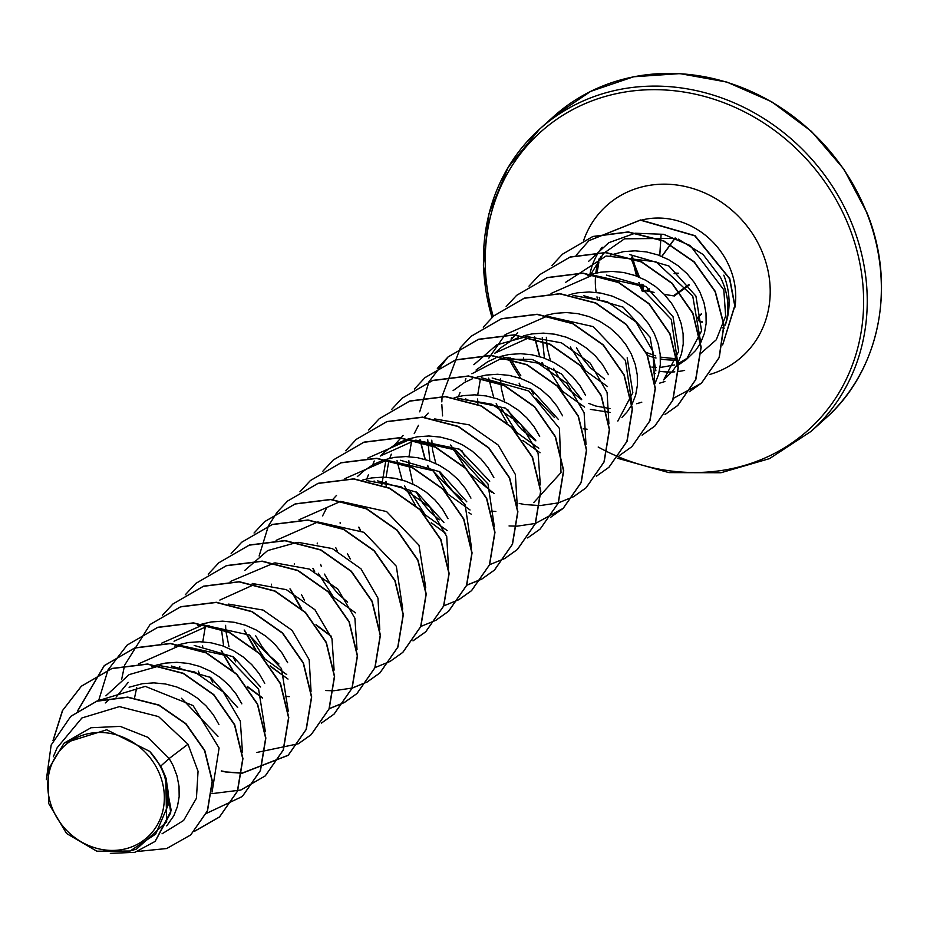 <?xml version="1.0" encoding="UTF-8"?>
<svg xmlns="http://www.w3.org/2000/svg" width="927" height="927" viewBox="0 0 927 927"><rect width="100%" height="100%" fill="white"/><g stroke="black" fill="none" stroke-linecap="round" stroke-linejoin="round"><path stroke-width="1.39" d="M653.998 292.387L645.725 290.29L642.446 290.985L639.201 282.747M699.34 321.252A0.95 0.881 -74.8 0 0 699.827 321.611A0.95 0.95 0 0 1 699.236 321.159L697.764 317.741M632.202 258.691L636.501 276.037L632.168 258.575L632.712 257.486L632.26 256.431L631.229 258.818A202.955 6.547 -111.1 0 1 633.929 265.667M52.144 807.938A61.715 55.4 48.1 0 1 83.859 734.821A61.715 55.4 48.1 0 1 159.965 774.96A61.715 55.4 48.1 0 1 128.239 848.078A61.715 55.4 48.1 0 1 52.144 807.938M678.24 239.12L703.095 254.519L720.464 277.347C728.344 293.268 729.943 309.189 725.285 325.122A74.322 66.709 -131.9 0 0 723.802 275.18M602.202 247.208A74.322 66.709 -131.9 0 0 592.156 265.806M591.924 266.501A74.322 66.709 -131.9 0 0 590.175 273.025L590.001 273.836M590.221 275.342L603.523 253.419L624.508 238.807L676.131 238.343M588.425 261.53L608.784 242.689L635.076 233.222L663.605 234.311L690.267 245.585L723.813 289.861L725.644 316.084L716.293 339.757L701.229 353.013M160.695 766.119L149.676 751.368L106.721 729.769L64.148 743.083L91.031 727.741L120.209 726.374L148.065 737.405L169.177 758.495L160.695 766.119A66.362 59.56 48.1 0 1 164.137 773.616A66.362 59.56 48.1 0 1 164.288 773.987L171.217 810.499L155.145 841.403L170.707 812.794L166.176 778.46L164.38 774.149M162.028 833.813L183.627 820.465L196.431 798.274L198.054 771.287L188.019 744.219L169.177 758.495L173.094 765.575L176.987 775.841L179.027 786.328L179.166 796.675L177.416 806.571L173.847 815.69L166.744 825.876M129.062 687.243L142.422 683.686L153.894 682.875L165.446 683.987L176.744 686.977L187.463 691.727L197.312 698.077L205.979 705.818L213.256 714.694L218.911 724.427M116.072 697.185L128.204 682.376M171.344 666.026L210.707 677.51L237.683 707.579M151.924 666.687L156.281 665.192M156.721 665.053L165.33 663.118L176.802 662.307L188.355 663.419L199.653 666.397L210.383 671.148L220.22 677.498L228.899 685.238L236.165 694.126L241.831 703.848M194.195 645.447L233.569 656.895L260.591 687M134.566 697.811L136.709 687.672M174.855 646.107L179.201 644.613M179.641 644.485L188.239 642.538L199.722 641.727L211.275 642.84L222.573 645.829L233.291 650.58L243.129 656.93L251.808 664.671L259.073 673.547L264.74 683.28M174.033 641.217L209.038 625.401M197.799 625.516L202.109 624.033M202.549 623.906L211.159 621.971L222.631 621.16L234.183 622.272L245.481 625.25L256.2 630.001L266.049 636.351L274.716 644.091L281.993 652.967L287.648 662.701M179.78 667.301L179.768 666.49M219.85 600.07L254.879 584.265M202.689 646.745L202.677 645.91M202.77 641.843L205.446 625.945M223.65 646.212L221.449 629.155M228.992 646.722L225.852 630.905M225.829 630.638L225.597 625.343M271.426 585.007L271.414 584.195M294.334 564.427L294.334 563.616M377.59 480.858L416.918 492.33L443.882 522.411M317.254 543.848L317.243 543.048M322.584 515.899L326.825 507.625M332.515 499.723L336.524 495.389M362.932 479.885L371.542 477.95L383.013 477.138L394.566 478.251L405.864 481.229L416.594 485.98L426.432 492.33L435.099 500.07L442.376 508.958L448.031 518.68M400.487 460.279L439.885 471.797L466.802 501.831M340.163 523.28L340.151 522.469M357.324 476.629L363.732 470.974L373.048 464.67L383.384 460.093L394.45 457.37L405.922 456.559L417.474 457.671L428.784 460.661L439.502 465.412L449.34 471.762L458.019 479.502L465.284 488.378L470.951 498.112M493.859 477.532L488.193 467.799L480.928 458.923L472.249 451.182L462.411 444.833L451.692 440.082L440.395 437.104L428.842 435.991L417.37 436.802L406.304 439.525L395.956 444.103L386.64 450.395L380.244 456.049L415.261 440.232M415.864 440.163L459.444 449.213L489.711 481.264M366.825 478.865L368.413 474.751M381.831 484.891L385.586 462.005M394.635 444.844L403.152 435.481M386.211 486.629L385.98 481.322M386.061 477.243L388.749 461.356M389.734 458.286L391.321 454.184M461.669 399.016L505.308 408.089L535.539 440.116M412.955 484.137L409.143 466.316M409.131 466.049L408.888 460.742M408.981 456.675L411.658 440.788M414.23 433.604L418.471 425.342M424.16 417.417L428.17 413.094M454.149 397.718L463.187 395.644L474.659 394.844L486.212 395.956L497.509 398.934L508.239 403.685L518.077 410.035L526.756 417.776L534.022 426.652L539.688 436.385M429.861 461.043L427.741 439.815M492.144 377.984L531.472 389.467L558.448 419.537M435.864 463.57L432.573 450.14L431.797 440.174M453.118 390.603L464.694 382.376L472.631 378.668M477.057 377.15L486.107 375.076L497.579 374.265L509.132 375.377L520.429 378.367L531.148 383.106L540.986 389.456L549.665 397.196L556.93 406.084L562.596 415.817M471.889 373.755L499.815 359.224L532.052 359.398L561.426 373.917L581.356 398.958M458.471 396.559L460.059 392.457M476.038 370.035L487.614 361.797L495.644 358.065M499.966 356.571L509.016 354.496L520.487 353.685L532.04 354.798L543.338 357.787L554.056 362.538L563.906 368.888L572.573 376.629L579.85 385.505L585.505 395.238M518.552 337.486L510.522 341.229L501.206 347.532L494.798 353.187L529.804 337.358M477.868 404.323L477.625 399.016M477.718 394.948L480.395 379.062M523.315 335.864L531.924 333.929L543.396 333.117L554.949 334.23L566.246 337.208L576.976 341.959L586.814 348.309L595.493 356.049L602.759 364.937L608.413 374.659M511.53 339.004L517.706 332.608M504.601 401.843L501.31 388.425L500.534 378.448M545.794 315.423L554.833 313.349L566.316 312.538L577.869 313.65L589.166 316.64L599.885 321.391L609.723 327.741L618.402 335.481L625.667 344.357L631.333 354.091L635.227 364.357L637.266 374.844L637.405 385.192L635.655 395.087L631.947 404.473M583.616 295.69L623.118 307.15L650.094 337.243L655.899 370.835M523.465 358.691L523.454 357.868M569.143 294.716L577.753 292.781L589.224 291.97L600.777 293.083L612.075 296.061L622.793 300.812L632.631 307.161L641.31 314.902L648.587 323.79L654.242 333.511L658.147 343.79L660.186 354.265L660.314 364.624L658.564 374.52L654.856 383.894M544.416 358.181L542.283 337.382M606.467 275.11L645.957 286.536L673.014 316.663L678.657 351.449L663.662 379.919L672.654 371.101L677.127 364.508M550.429 360.696L547.139 347.277L546.362 337.301M587.301 275.759L591.611 274.276M592.052 274.149L600.661 272.202L612.133 271.391L623.686 272.503L634.983 275.493L645.713 280.244L655.551 286.594L664.23 294.334L671.496 303.21L677.15 312.944L681.055 323.21L683.095 333.697L683.234 344.044L681.472 353.94L677.776 363.326M629.618 254.543L668.946 266.003L695.922 296.095L701.565 330.881L686.374 359.525L675.876 366.617M610.209 255.18L623.57 251.623L635.053 250.823L646.594 251.935L657.903 254.913L668.622 259.664L678.46 266.014L687.139 273.755L694.404 282.631L700.07 292.364L703.964 302.642L706.003 313.117L706.142 323.477L704.393 333.361L700.685 342.747M218.007 736.293L181.472 698.251M212.746 682.399L209.896 677M289.212 696.64L285.249 696.293M235.655 661.832L232.804 656.409M286.744 674.566L264.693 658.773L249.583 635.007M278.911 663.906L269.687 655.934L262.283 647.046L255.713 635.841M304.404 600.128L301.53 594.682M355.481 612.84L333.43 597.034L318.309 573.268M347.637 602.179L338.425 594.207L331.02 585.331L324.45 574.114M321.31 566.443L320.638 564.427M350.232 558.981L347.358 553.546M447.138 530.557L425.064 514.74L409.966 490.986M439.247 519.85L430.082 511.913L422.677 503.025L416.096 491.82M470.035 509.966L447.961 494.137L432.851 470.337M495.852 511.495L491.206 511.09M462.179 499.294L452.99 491.345L445.586 482.457L439.004 471.24M464.786 456.119L461.924 450.673M538.772 448.251L516.71 432.434L501.6 408.645M535.887 440.858L521.727 429.618L514.323 420.731L507.753 409.525M627.185 357.81L632.828 392.666L617.834 421.067M631.287 405.702L626.826 412.26L621.982 417.335M587.081 429.178L583.106 428.83M533.512 394.369L530.661 388.958M610.036 412.376L590.372 409.363M584.601 407.104L562.538 391.287L547.428 367.509M609.989 408.598L595.586 405.98L588.761 403.384M581.704 399.711L567.544 388.471L560.14 379.583L553.57 368.367M607.509 386.524L585.47 370.742L570.36 346.988M604.624 379.131L590.464 367.892L583.06 359.016L576.49 347.799M700.047 343.94L695.563 350.533L686.374 359.525M688.483 357.498L677.811 363.755M674.659 364.948L660.012 367.509M656.223 367.474L651.843 367.104M188.019 744.219L158.563 716.606L119.421 706.617L81.924 717.95L57.15 747.753L53.326 756.756M130.081 851.021L136.536 849.062L166.651 821.878L165.748 777.834L167.961 805.517L155.666 834.091L130.081 851.021L96.802 851.195L66.559 833.5L48.528 803.211L48.32 769.503L64.148 743.083M190.765 834.868L207.521 810.812L212.364 781.102L204.774 750.464L185.991 723.732L158.957 705.018L127.741 697.104L96.941 701.079L70.881 716.258M137.868 851.426L166.721 848.529L190.672 834.96L207.335 810.986L212.179 781.276L204.577 750.638L185.806 723.906L158.772 705.192L127.555 697.278L96.756 701.241L70.788 716.351L51.17 744.984L46.35 779.619M110.336 853.385L134.89 852.319L155.145 841.403M165.748 777.834L166.176 778.46M700.569 341.588L692.736 296.037L655.91 261.773L606.165 255.979L565.516 282.399M677.649 362.167L671.299 319.444L638.923 285.435L592.805 275.076L551.044 293.477M654.729 382.666L652.898 351.275L635.91 321.901L607.301 301.692L572.99 295.423M631.832 403.28L625.47 360.545L593.095 326.582L546.976 316.211L505.215 334.624M505.03 334.798L488.842 358.123M608.912 423.871L607.092 392.422L590.128 363.083L561.461 342.839L527.208 336.582M526.374 336.628L496.745 344.879L473.871 364.705M586.003 444.462L584.114 412.805L566.942 383.361L537.927 363.141L503.419 357.185M533.72 502.596L561.009 472.573L559.479 428.471L528.738 390.985L481.38 377.729M540.314 484.914L538.112 453.396L520.87 424.23L492.028 404.253L457.706 398.355M517.266 506.107L515.366 474.473L498.181 445.053L469.236 424.879L434.717 418.923M494.346 526.687L487.996 483.987L455.586 450.001L409.491 439.653L367.776 458.065M471.449 547.324L465.111 504.612L432.712 470.603L386.675 460.221L344.867 478.645M448.529 567.915L446.71 536.466L429.734 507.092L401.101 486.849L366.791 480.592M425.748 587.788L418.981 545.192L386.559 511.553L340.626 501.391L299.015 519.792M402.712 609.039L396.339 566.27L363.963 532.318L317.845 521.959L276.095 540.36M379.792 629.618L377.961 598.135L361.009 568.83L332.318 548.575L298.042 542.318M297.208 542.353L267.66 550.58L244.763 570.418M357.022 649.514L354.89 618.205L337.834 589.12L309.212 569.051L275.122 562.886M274.299 562.932L230.278 581.519M334.102 670.105L331.982 638.796L314.913 609.711L286.339 589.653L252.248 583.465M311.055 691.345L309.166 659.711L292.005 630.279L263.094 610.082L228.575 604.103M288.274 711.171L281.507 668.587L249.027 634.96L203.071 624.844L161.53 643.234M265.365 731.739L258.621 689.201L226.118 655.54L180.186 645.412L138.621 663.813M242.457 752.388L240.336 721.102L223.291 692.017L194.728 671.982L160.614 665.771M159.78 665.818L129.154 674.601L105.887 695.841M212.074 792.04L219.096 748.043L193.059 705.574L145.284 686.374L97.671 700.835M53.21 740.152L62.654 710.395L81.46 686.131L111.935 668.448L147.636 663.999L183.349 673.28L213.836 694.647L234.693 724.682L242.944 758.61L237.567 791.055L219.583 816.896L194.519 831.229M77.775 710.766L104.38 665.54L134.867 647.869L170.556 643.431L206.269 652.701L236.756 674.08L257.602 704.103L265.864 738.031L260.487 770.476L242.41 796.397M127.208 645.053L157.787 627.289L193.488 622.863L229.189 632.133L259.664 653.512L280.522 683.535L288.772 717.452L283.395 749.897L265.331 775.829M150.104 624.485L180.684 606.721L216.385 602.283L252.098 611.553L282.584 632.932L303.43 662.967L311.681 696.895L306.304 729.34L288.32 755.181L242.295 773.037M242.121 773.048L226.964 772.006M226.13 771.867L221.344 770.905M173.013 603.917L203.581 586.154L239.293 581.704L274.995 590.974L305.481 612.353L326.339 642.388L334.601 676.304L329.212 708.761L311.24 734.601L298.61 743.57M195.945 583.326L226.512 565.574L262.214 561.136L297.915 570.406L328.401 591.785L349.247 621.808L357.509 655.725L352.133 688.17L334.16 714.01L321.518 723.002M218.853 562.759L249.433 544.995L285.134 540.557L320.835 549.838L351.321 571.217L372.167 601.252L380.418 635.169L375.041 667.614L357.069 693.454L344.427 702.423M344.311 702.492L329.282 708.599M262.283 697.683L247.277 686.409M232.897 670.395L221.553 650.731M241.75 542.191L272.329 524.427L308.031 519.989L343.732 529.259L374.23 550.638L395.076 580.673L403.338 614.589L397.95 647.046L379.966 672.886L367.347 681.843M367.231 681.913L352.19 688.019M352.051 688.066L333.94 690.742M333.778 690.754L325.759 690.545M285.192 677.104L270.186 665.829M255.806 649.815L244.473 630.163M264.659 521.623L295.238 503.859L330.939 499.41L366.64 508.68L397.138 530.059L417.984 560.082L426.246 594.01L420.87 626.455L402.897 652.295L390.255 661.275M287.59 501.032L318.17 483.28L353.871 478.842L389.572 488.112L420.047 509.491L440.904 539.514L449.155 573.431L443.778 605.876L425.806 631.716L413.048 640.766M331.02 635.957L316.003 624.682M301.634 608.668L290.29 589.016M310.499 480.464L341.078 462.7L376.779 458.262L412.48 467.532L442.967 488.923L463.813 518.958L472.075 552.874L466.687 585.319L448.703 611.16L436.072 620.128M314.659 571.588L313.21 568.436M333.396 459.896L363.975 442.133L399.676 437.683L435.377 446.953L465.875 468.332L486.721 498.367L494.983 532.295L489.595 564.74L471.623 590.58L458.877 599.618M356.316 439.317L386.895 421.553L422.596 417.115L458.297 426.385L488.784 447.764L509.63 477.787L517.892 511.704L512.515 544.161L494.543 570.001L481.901 578.981M481.785 579.039L466.617 585.192M360.487 530.453L359.027 527.289M379.236 418.726L409.815 400.974L445.516 396.536L481.217 405.817L511.704 427.196L532.55 457.22L540.8 491.136L535.424 523.581L517.451 549.421L504.809 558.402M402.133 398.17L432.712 380.406L468.425 375.968L504.126 385.238L534.612 406.617L555.47 436.652L563.72 470.58L558.332 503.025L540.256 528.946M425.041 377.602L455.62 359.838L491.322 355.389L527.023 364.659L557.521 386.038L578.367 416.072L586.629 449.989L581.252 482.446L563.268 508.286L535.493 523.431M535.354 523.465L517.243 526.154M517.069 526.154L509.05 525.957M471.229 514.137L468.494 512.515M429.213 468.703L427.764 465.563M425.319 459.537L420.14 439.804M419.688 411.831L429.05 381.576L448.065 356.918L478.552 339.259L514.253 334.821L549.954 344.091L580.429 365.47L601.287 395.493L609.537 429.41L604.161 461.855L586.2 487.695L573.546 496.687M573.431 496.745L558.402 502.851M558.263 502.897L540.151 505.574M539.977 505.574L524.821 504.543M523.987 504.392L519.213 503.431M494.149 493.57L468.772 473.002L450.673 444.995M442.585 415.899L441.82 404.554M441.831 401.901L442.075 396.547M442.086 396.362L460.371 347.787M460.452 347.683L470.974 336.35L501.461 318.679L537.162 314.241L572.863 323.511L603.35 344.902L624.195 374.925L632.457 408.853L627.069 441.298L609.004 467.22M493.778 315.875L524.358 298.112L560.059 293.674L595.771 302.944L626.258 324.323L647.116 354.357L655.366 388.274L649.978 420.731L631.901 446.652M516.698 295.296L547.266 277.544L582.967 273.094L618.68 282.364L649.167 303.743L670.024 333.766L678.274 367.695L672.898 400.14L654.926 425.98L642.168 435.018M539.63 274.705L570.198 256.953L605.899 252.526L641.6 261.796L672.087 283.175L692.933 313.199L701.183 347.115L695.818 379.56L677.846 405.4L665.088 414.45M543.778 365.841L542.33 362.689M539.885 356.663L534.705 336.93M562.527 254.149L592.863 236.466L628.274 231.912L663.767 240.881L694.23 261.831L715.296 291.437L724.022 325.053L719.282 357.44L701.577 383.036L689.456 391.704M588.969 240.626L640.545 219.966L695.03 235.678L729.746 278.621L734.949 305.678L722.654 344.902M52.978 740.661L62.387 710.719L81.263 686.304L111.75 668.622L147.451 664.172L183.152 673.442L213.65 694.821L234.496 724.856L242.758 758.784L237.37 791.229L219.398 817.069L194.369 831.392M77.59 710.893L104.195 665.713L134.67 648.043L170.371 643.605L206.072 652.875L236.559 674.253L257.416 704.277L265.667 738.193L260.29 770.65L242.318 796.49L206.42 813.419M98.668 700.511L108.007 669.966M108.065 669.839L127.115 645.134L157.59 627.463L193.291 623.025L228.992 632.307L259.479 653.674L280.325 683.709L288.575 717.625L283.198 750.07L265.226 775.911L240.869 790.024L211.901 793.651M121.646 679.468L124.577 665.366M124.612 665.227L150.012 624.578L180.487 606.895L216.2 602.457L251.901 611.727L282.387 633.106L303.245 663.141L311.495 697.069L306.107 729.514L288.123 755.354L242.271 773.211M242.098 773.211L226.767 772.168M225.875 772.017L221.263 771.102M162.41 615.319L172.909 603.998L203.395 586.327L239.096 581.878L274.809 591.148L305.296 612.527L326.153 642.562L334.404 676.478L329.027 708.935L311.043 734.775L298.529 743.674M298.413 743.744L256.906 752.446M185.319 594.752L195.84 583.407L226.327 565.748L262.028 561.31L297.729 570.58L328.216 591.959L349.062 621.982L357.312 655.899L351.947 688.344L333.975 714.184L321.437 723.106M199.745 674.3L198.32 671.183M208.227 574.172L218.76 562.84L249.236 545.169L284.937 540.731L320.638 550.001L351.124 571.38L371.97 601.414L380.232 635.343L374.844 667.788L356.872 693.628L344.357 702.527M344.241 702.596L329.224 708.726M262.422 698.054L247.961 687.37M232.005 669.595L221.229 650.603M231.136 553.593L241.657 542.283L272.132 524.601L307.834 520.151L343.546 529.433L374.033 550.812L394.89 580.847L403.141 614.763L397.753 647.22L379.78 673.06L367.266 681.959M367.15 682.017L352.144 688.158M288.019 679.062L270.881 666.791M254.913 649.016L244.149 630.036M254.056 533.025L264.566 521.704L295.053 504.021L330.754 499.583L366.455 508.853L396.941 530.232L417.799 560.256L426.049 594.184L420.673 626.629L402.7 652.469L390.174 661.38M390.058 661.449L375.053 667.579M259.12 555.991L268.39 525.945M268.448 525.829L276.964 512.446M277.046 512.353L287.497 501.113L317.973 483.442L353.674 479.004L389.375 488.286L419.861 509.653L440.707 539.688L448.969 573.604L443.593 606.049L425.62 631.89L412.978 640.87M331.148 636.328L316.698 625.644M300.742 607.869L289.966 588.877M299.954 491.773L310.394 480.545L340.881 462.874L376.582 458.436L412.295 467.706L442.782 489.085L463.627 519.12L471.878 553.048L466.49 585.493L448.517 611.333L436.003 620.233M435.887 620.302L420.881 626.432M314.299 571.403L312.886 568.309M322.863 471.194L333.303 459.989L363.778 442.306L399.479 437.857L435.192 447.127L465.678 468.506L486.536 498.541L494.786 532.469L489.41 564.914L471.426 590.754L458.911 599.665M458.795 599.723L443.79 605.864M337.219 550.858L335.794 547.73M345.701 450.731L356.223 439.398L386.71 421.727L422.399 417.289L458.112 426.559L488.599 447.926L509.444 477.961L517.695 511.878L512.33 544.323L494.358 570.163L481.831 579.085M481.716 579.155L466.559 585.319M360.128 530.267L358.703 527.162M368.691 430.047L379.143 418.819L409.63 401.148L445.331 396.71L481.02 405.98L511.507 427.359L532.353 457.393L540.615 491.31L535.238 523.755L517.266 549.595L504.74 558.517M504.624 558.575L489.479 564.752M374.346 482.434L374.102 480.962M391.518 409.583L402.04 398.251L432.527 380.58L468.228 376.142L503.94 385.412L534.427 406.791L555.273 436.826L563.523 470.754L558.147 503.199L540.163 529.039L527.648 537.938M445.702 533.454L431.264 522.77M415.296 505.006L404.531 486.015M402.121 480.024L397.301 462.098M397.254 461.866L397.011 460.383M414.439 389.004L424.948 377.683L455.424 360.012L491.125 355.562L526.837 364.832L557.324 386.211L578.181 416.246L586.432 450.163L581.055 482.608L563.083 508.448L550.453 517.428M428.853 468.517L427.44 465.435M425.041 459.456L419.931 439.815M437.347 368.425L447.88 357.092L478.355 339.433L514.056 334.995L549.757 344.265L580.244 365.632L601.09 395.667L609.352 429.583L603.975 462.028L586.003 487.869L573.477 496.791M491.53 492.307L451.762 447.95M460.337 347.752L470.789 336.524L501.275 318.853L536.976 314.415L572.677 323.685L603.164 345.064L624.01 375.099L632.26 409.016L626.884 441.472L608.9 467.301L596.385 476.211M465.991 400.14L465.748 398.656M483.257 327.173L493.685 315.968L524.172 298.285L559.873 293.836L595.574 303.106L626.073 324.485L646.919 354.531L655.169 388.448L649.792 420.904L631.808 446.733L619.19 455.702M540.047 452.747L522.909 440.476M506.953 422.7L496.177 403.708M493.767 397.729L488.668 378.089M506.165 306.605L516.594 295.389L547.081 277.706L582.782 273.268L618.483 282.538L648.981 303.905L669.827 333.94L678.089 367.857L672.712 400.313L654.729 426.153L642.098 435.134M520.499 386.223L519.097 383.141M528.993 286.13L539.526 274.798L570.012 257.127L605.713 252.689L641.414 261.97L671.89 283.338L692.747 313.372L700.997 347.289L695.621 379.734L677.649 405.574L665.007 414.554M543.419 365.655L542.005 362.561M539.595 356.582L534.485 336.941M551.901 265.562L562.434 254.23L592.666 236.64L628.077 232.086L663.57 241.043L694.033 262.005L715.099 291.599L723.836 325.226L719.097 357.613L701.391 383.21L673.489 398.286M576.13 255.331L588.877 240.707L640.314 220.139L694.775 235.806L729.514 278.691L734.752 305.701L722.678 344.774M149.676 751.368A65.991 59.235 48.1 0 1 167.961 805.517M660.012 371.333A73.754 66.199 -131.9 0 0 670.615 372.028M671.913 371.994A73.754 66.199 -131.9 0 0 674.786 371.843M678.158 371.507A73.754 66.199 -131.9 0 0 684.647 370.348M664.219 294.322L673.419 295.852L664.265 294.369M661.113 234.427L659.781 255.609M702.168 322.248L699.827 321.611A0.95 0.881 -74.8 0 0 700.267 321.611L699.862 321.263M674.416 273.685L678.61 273.268A201.402 46.918 1.8 0 0 675.377 273.094A0.95 0.869 -121.3 0 0 675.03 273.129L675.065 273.117M654.056 292.434L645.922 290.823A0.95 0.66 -104.3 0 0 646.003 290.8L643.315 291.484A0.95 0.66 -104.3 0 1 642.446 290.985L638.819 282.55L642.11 290.939A0.95 0.939 178.6 0 0 643.141 291.53M645.134 290.302A0.95 0.66 -104.3 0 0 645.922 290.823L643.234 291.518A0.95 0.95 0 0 1 642.121 290.939M697.614 318.181L698.228 318.297M674.288 273.581L675.03 273.129A0.95 0.95 0 0 1 675.401 273.071L675.424 273.106M632.191 258.656L631.229 258.818M639.479 277.243A202.005 6.512 68.9 0 0 637.058 271.02A202.005 6.512 68.9 0 0 634.392 264.23L639.491 277.243M866.919 213.291A203.129 182.341 -131.9 0 0 553.743 116.42L590.719 91.356L633.628 76.779L679.931 73.615L726.884 82.074L771.623 101.715L811.449 131.367L843.929 169.235L867.081 213.013C896.884 286.617 879.317 371.449 825.181 418.703A203.129 182.341 -131.9 0 0 866.919 213.291M493.234 316.362A200.29 179.792 48.1 0 1 611.044 94.902A200.29 179.792 48.1 0 1 849.387 227.567A200.29 179.792 48.1 0 1 806.583 431.565A200.29 179.792 48.1 0 1 598.182 447.023M492.028 317.498A203.129 182.341 48.1 0 1 539.63 129.096A203.129 182.341 48.1 0 1 852.805 225.968A203.129 182.341 48.1 0 1 811.067 431.379L825.181 418.703M641.507 220.105A74.322 66.709 48.1 0 1 730.453 269.201A74.322 66.709 48.1 0 1 734.937 307.219M676.617 359.989A74.322 66.709 48.1 0 1 660.476 358.946M656.038 357.996A74.322 66.709 48.1 0 1 647.567 355.377M583.732 240.209A101.402 91.031 48.1 0 1 671.438 184.45A101.402 91.031 48.1 0 1 763.002 253.986A101.402 91.031 48.1 0 1 709.561 374.52M655.493 373.488A101.402 91.031 48.1 0 1 653.303 372.781M597.278 298.204A74.322 66.709 48.1 0 1 596.976 296.86M596.154 292.411A74.322 66.709 48.1 0 1 595.528 276.095M595.818 273.152A74.322 66.709 48.1 0 1 597.915 262.723M598.367 261.205A74.322 66.709 48.1 0 1 599.317 258.39M520.777 375.551A200.29 179.792 48.1 0 1 510.07 357.625M697.544 317.544L701.449 313.685M689.306 285.006L674.23 296.061M673.674 295.667L688.923 284.496M649.445 288.876L646.768 290.51M646.559 290.464L649.306 288.784M675.03 273.129A202.179 18.343 -19.3 0 0 674.114 273.43L675.041 273.117M643.153 284.856L643.292 290.765M642.098 290.105L641.947 284.183M637.394 276.385L632.712 257.486M675.262 238.019L661.89 256.455L675.285 238.019M661.751 256.397L675.123 237.972M724.196 328.123L722.62 327.695M702.168 322.121L700.267 321.611M699.781 321.124L702.156 321.773M701.507 314.126L697.811 317.776M553.743 116.42L539.63 129.096L508.216 167.254L488.981 213.697L483.361 265.087L491.831 317.671M646.212 352.422L655.783 355.945M660.406 357.138L676.977 358.865M589.781 274.867L589.954 274.021M105.296 702.944L109.444 699.225M664.879 381.553L659.607 383.152M641.797 402.179L636.687 403.732M511.739 337.544L511.055 339.143M465.91 378.691L465.215 380.313M374.265 460.986L373.187 463.512M600.499 256.895L599.306 260.614M598.877 262.202L597.069 272.862M599.248 297.324L599.688 298.911M508.309 357.776L513.546 367.069M513.964 367.776L520.835 378.506M535.876 398.181L554.392 417.393M617.336 458.205L668.946 472.619L720.951 472.747L769.503 458.633L811.067 431.379M724.149 328.239L722.585 327.81M661.09 234.415L659.746 255.597"/></g></svg>
